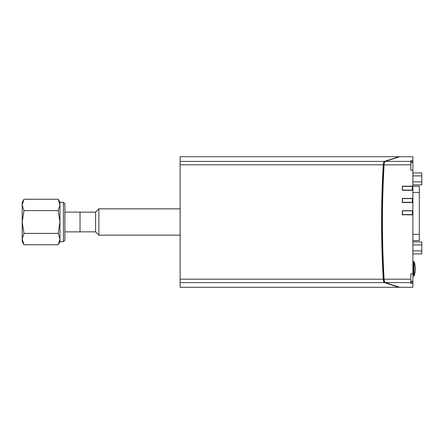 <?xml version="1.0" encoding="UTF-8"?>
<svg xmlns="http://www.w3.org/2000/svg" width="444" height="444" viewBox="0 0 444 444"><rect width="100%" height="100%" fill="white"/><g stroke="black" fill="none" stroke-linecap="round" stroke-linejoin="round"><path stroke-width="0.67" d="M64.896 240.237L64.896 203.763L63.448 202.309L63.448 241.691L64.896 240.237M64.896 227.128L64.896 211.738M63.448 241.691L59.962 241.691L59.962 202.309L58.203 199.262L59.962 204.95L58.203 210.634L59.962 222L58.203 233.366L59.962 239.05L58.203 244.738L23.959 244.738L22.2 239.05L23.959 233.366L22.2 222L23.959 210.634L58.203 210.634M23.959 233.366L58.203 233.366M23.959 210.634L22.2 204.95L23.959 199.262L58.203 199.262M23.959 244.738L22.2 241.691L22.2 202.309L23.959 199.262M64.896 231.873L80.025 231.873L80.025 212.127L64.896 212.127M80.025 212.154L95.571 212.154L95.571 231.846L98.884 235.159L98.884 208.841L180.131 208.841M412.887 186.169L412.887 190.293L402.32 190.293L402.32 186.169L412.887 186.169L412.887 162.621L410.817 162.621M412.787 190.293L412.787 186.397L412.371 186.358L402.419 186.358L402.48 190.293M402.419 190.071L412.787 190.11A0.416 0.411 180 0 1 412.742 190.293M412.787 202.558L412.787 198.607L412.371 198.579L402.419 198.579L402.503 202.558M402.419 202.303L412.787 202.331A0.416 0.416 180 0 1 412.715 202.558M412.887 202.558L402.32 202.514A0.416 0.294 -93.5 0 0 402.331 202.558L402.32 198.424L412.887 198.424L412.887 273.815L410.817 273.815L410.817 279.198L384.082 279.165C381.873 239.594 381.879 204.395 384.082 164.841L384.082 164.802C384.226 163.015 384.604 161.882 385.214 161.422L399.744 156.715M412.77 214.852L412.787 210.845L402.32 210.861M402.419 210.833L402.536 214.852M412.887 214.852L402.32 214.735A0.416 0.294 -91.5 0 0 402.364 214.852M402.32 214.852L402.32 210.706L412.887 210.706M384.654 161.999L383.66 164.913L384.759 161.849M399.661 156.715L412.887 156.715L412.887 162.621M412.887 190.293L412.887 198.424M412.887 273.815L412.887 287.29L399.661 287.29L385.275 282.612L384.471 281.868M384.765 282.156L383.45 279.093C381.274 241.031 381.274 202.969 383.45 164.913M412.887 170.185L410.817 170.185L410.817 164.802L383.66 164.913C381.468 204.418 381.468 239.577 383.66 279.093L383.66 279.121C383.821 280.774 384.149 281.735 384.654 282.001M385.214 282.578C384.604 282.112 384.226 280.985 384.082 279.198L383.45 279.093M384.465 162.138L385.214 161.422M410.817 164.802L410.817 160.545L412.887 160.545M412.887 283.455L410.817 283.455L410.817 279.198M412.887 181.874L421.8 181.874L421.8 172.905L412.887 172.905M412.887 175.891L421.8 175.891M412.887 184.871L421.8 184.871L421.8 181.874M412.887 240.548L419.314 240.548L419.314 186.247L412.887 186.247M180.131 235.159L98.884 235.159M412.887 250.893L421.8 250.893L421.8 241.924L412.887 241.924M412.887 244.91L421.8 244.91M412.887 253.89L421.8 253.89L421.8 250.893M398.823 156.715L180.131 156.715L180.131 287.29L398.823 287.29L384.415 282.612C383.794 282.24 383.405 281.096 383.25 279.198C381.046 239.449 381.046 204.551 383.25 164.802C383.405 162.904 383.794 161.766 384.415 161.388L399.239 156.721M399.228 287.279L398.823 287.29M412.887 275.269L413.303 276.096L413.303 261.588L413.775 261.588L413.775 276.096A0.416 0.416 0 0 0 414.163 275.818L414.163 261.86L413.775 261.588M412.371 190.293L412.371 186.358M412.371 202.558L412.371 198.579M412.371 214.852L412.787 214.574A0.416 0.416 180 0 1 412.681 214.852M412.371 210.833L412.371 214.563L402.419 214.563M383.66 279.093L384.082 279.165M384.082 164.841L383.66 164.913M410.817 161.388L385.275 161.388M385.275 282.612L410.817 282.612M412.887 282.234L410.817 282.234M412.887 161.766L410.817 161.766M412.887 234.327L419.314 234.327M412.887 192.457L419.314 192.457M180.131 164.802L383.25 164.802M180.131 279.198L383.25 279.198M180.131 161.388L384.415 161.388M180.131 282.612L384.415 282.612M63.448 202.309L59.962 202.309M59.962 241.691L58.203 244.738M80.025 231.846L95.571 231.846M95.571 212.154L98.884 208.841M412.887 262.415L413.303 261.588M413.303 276.096L413.775 276.096M414.163 275.818A20.724 20.724 0 0 0 414.163 261.86M412.887 281.379L410.817 281.379"/></g></svg>
